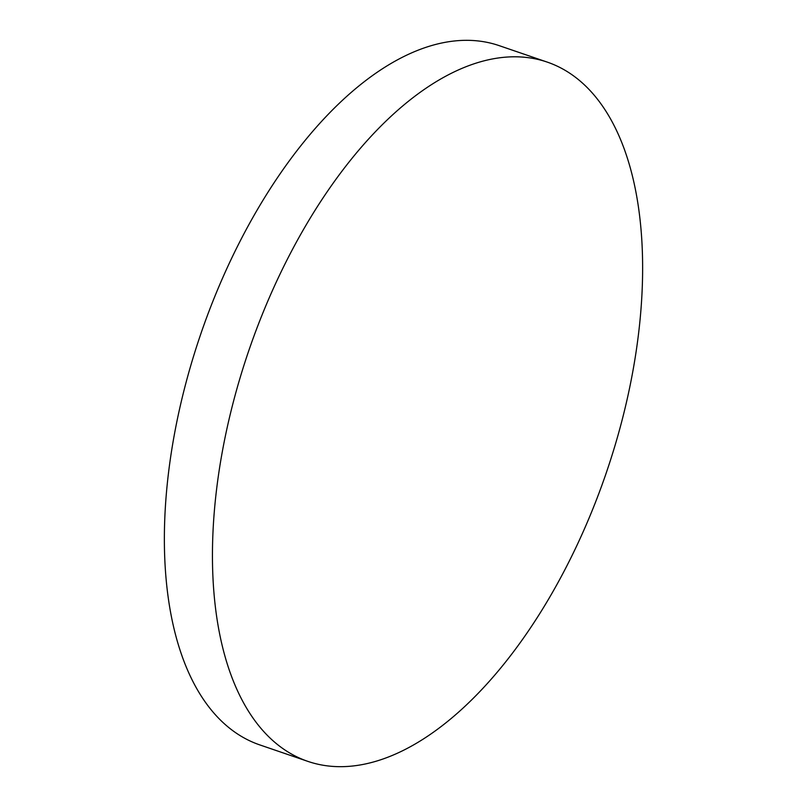 <?xml version="1.0" encoding="UTF-8"?>
<svg xmlns="http://www.w3.org/2000/svg" width="807" height="807" viewBox="0 0 807 807"><rect width="100%" height="100%" fill="white"/><g stroke="black" fill="none" stroke-linecap="round" stroke-linejoin="round"><path stroke-width="1.21" d="M587.466 521.887A369.556 188.899 108.9 0 0 547.338 62.139A369.556 188.899 108.9 0 0 267.611 301.586A369.556 188.899 108.9 0 0 307.739 761.334A369.556 188.899 108.9 0 0 587.466 521.887M547.338 62.139L499.261 45.666A369.556 188.899 108.9 0 0 219.534 285.113A369.556 188.899 108.9 0 0 259.662 744.861L307.739 761.334"/></g></svg>
